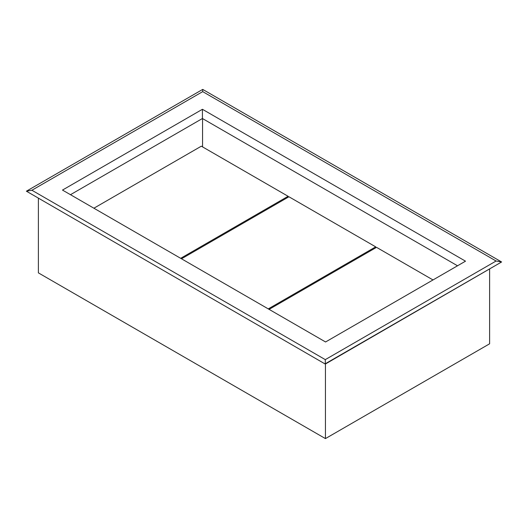 <?xml version="1.0" encoding="UTF-8"?>
<svg xmlns="http://www.w3.org/2000/svg" width="528" height="528" viewBox="0 0 528 528"><rect width="100%" height="100%" fill="white"/><g stroke="black" fill="none" stroke-linecap="round" stroke-linejoin="round"><path stroke-width="0.79" d="M288.103 197.241L288.103 196.284L201.326 146.183L93.892 208.217M288.103 196.284L180.668 258.311M202.706 89.404L202.706 91.634L496.089 261.017L501.6 261.974L202.706 89.404L26.4 191.195L31.911 190.245L202.706 91.634M325.294 364.076L26.4 191.195L325.294 364.076L501.6 261.974L325.294 363.759L325.294 359.627L31.911 190.245M496.089 261.017L325.294 359.627M202.429 109.289L465.511 261.175L325.571 341.972L62.489 190.08L202.429 109.289L202.429 118.51L70.475 194.693M457.525 265.789L202.429 118.51M202.567 146.903L202.567 118.589M38.386 198.436L38.386 272.87L325.433 438.596L489.614 343.801L489.614 269.207M325.433 438.596L325.433 363.997M375.705 247.817L375.705 246.86L288.928 196.766L181.493 258.793M375.705 246.86L268.27 308.893M433.006 279.946L376.53 247.342L269.095 309.368"/></g></svg>
